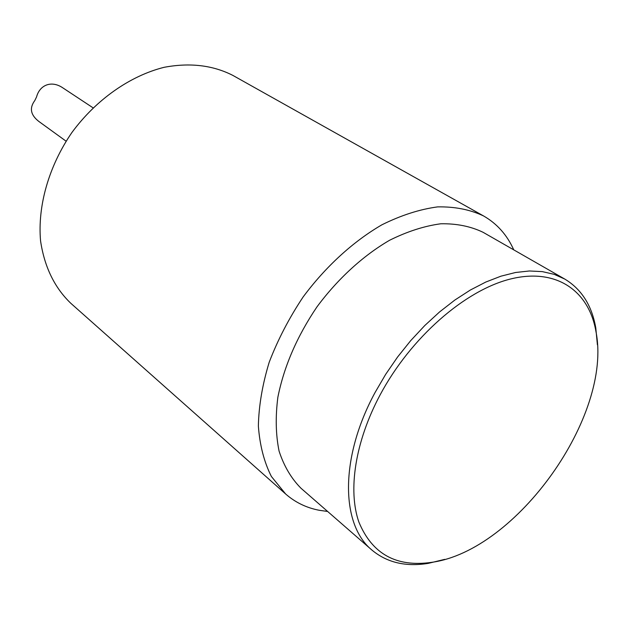 <?xml version="1.0" encoding="UTF-8"?>
<svg xmlns="http://www.w3.org/2000/svg" width="629" height="629" viewBox="0 0 629 629"><rect width="100%" height="100%" fill="white"/><g stroke="black" fill="none" stroke-linecap="round" stroke-linejoin="round"><path stroke-width="0.94" d="M327.623 511.456L319.288 510.292C306.465 507.839 295.26 502.414 285.676 494.024L271.382 476.483C264.109 462.048 259.777 445.238 258.37 426.053C258.794 405.815 262.411 384.531 269.212 362.218C277.806 339.778 289.104 318.03 303.107 296.99C325.696 266.547 353.191 241.465 381.945 224.781C401.137 215.267 419.685 209.3 437.572 206.894C454.704 206.548 470.028 209.567 483.559 215.944C497.02 223.672 507.084 234.987 513.767 249.862M483.559 215.944L232.872 75.409C212.767 65.172 189.84 62.475 164.083 67.319C130.117 75.826 96.166 99.547 71.926 132.483C48.763 166.174 37.473 206.029 40.563 240.899C44.423 266.822 54.487 287.602 70.755 303.241L285.676 494.024M444.75 559.354L428.263 563.364C405.721 567.012 386.945 562.578 371.92 550.068L300.976 488.23C291.274 478.465 283.97 466.089 279.079 451.103C275.761 434.828 275.353 416.893 277.853 397.316C283.978 366.558 297.022 336.405 316.977 306.858C337.797 278.789 363.13 255.641 389.618 240.247C407.301 231.472 424.371 225.976 440.843 223.775C456.599 223.492 470.689 226.33 483.096 232.305L564.763 279.064C581.503 289.159 591.85 305.442 595.789 327.937L597.401 344.826M371.92 550.068C340.666 524.578 339.691 457.59 375.143 392.37L385.663 374.349L397.583 357.013L410.698 340.643L424.779 325.531L439.592 311.921L454.877 300.025L470.366 290.016L485.808 282.044L500.951 276.178L515.568 272.491L529.437 270.981L542.371 271.626L554.188 274.346L564.763 279.064M380.089 394.933C410.674 337.631 464.855 290.331 510.489 279.009C556.24 267.608 588.948 290.692 595.938 331.483C612.85 415.494 516.582 550.792 431.659 562.342C396.372 567.444 372.101 554 358.868 522.023C347.758 490.266 355.181 441.613 380.089 394.933M93.021 107.803L62.098 87.376C50.784 80.213 39.58 85.402 36.576 96.89L34.823 100.522C29.217 108.062 30.577 115.052 38.896 121.483L66.1 141.195M595.938 331.483L595.789 327.937M431.659 562.342L428.263 563.364"/></g></svg>
